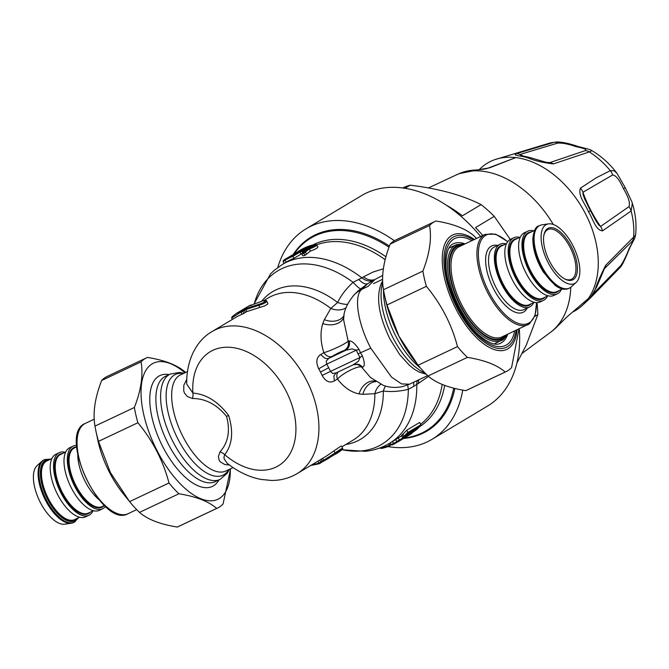 <?xml version="1.0" encoding="UTF-8"?>
<svg xmlns="http://www.w3.org/2000/svg" width="669" height="669" viewBox="0 0 669 669"><rect width="100%" height="100%" fill="white"/><g stroke="black" fill="none" stroke-linecap="round" stroke-linejoin="round"><path stroke-width="1" d="M482.792 235.496A108.345 73.523 -120.9 0 0 475.534 227.585L494.257 216.371A108.345 73.523 -120.9 0 0 481.086 204.614C462.446 195.139 438.797 188.658 410.147 185.179A108.345 73.523 -120.9 0 0 402.688 187.964M510.271 239.452L494.257 216.371M481.086 204.614L462.354 215.828A108.345 73.523 -120.9 0 0 446.39 205.249M404.962 188.29L410.147 185.179M534.824 316.362L537.834 314.555A108.345 73.523 -120.9 0 0 536.981 302.647M537.834 314.555L526.369 344.911L516.894 363.066M558.306 325.393A4.089 2.944 -137.1 0 1 558.105 325.644A4.089 2.944 -137.1 0 1 557.871 325.862L566.752 317.081L588.151 298.7L566.752 317.081M566.359 317.491L553.029 330.352A91.703 62.225 -120.9 0 0 553.029 330.352L553.029 330.352A91.703 62.225 -120.9 0 0 557.871 325.862M479.138 169.75A85.858 58.262 59.1 0 1 494.6 159.724A85.858 58.262 59.1 0 1 515.799 157.591L489.691 167.777L477.398 169.951A4.089 2.785 89.6 0 1 478.184 169.784L459.202 173.639A91.703 62.225 59.1 0 1 459.202 173.639L459.202 173.639A91.703 62.225 59.1 0 1 477.398 169.951M478.201 169.784A4.089 2.785 89.6 0 0 478.184 169.784C483.202 169.391 486.672 168.772 488.604 167.919L489.691 167.777M488.554 167.936L515.799 157.591A85.858 58.262 59.1 0 1 522.957 158.913A85.858 58.262 59.1 0 1 597.718 253.049A85.858 58.262 59.1 0 1 588.452 298.357A85.858 58.262 59.1 0 1 582.022 305.716A85.858 58.262 59.1 0 1 573.308 311.729M394.376 240.723A122.653 83.232 -120.9 0 0 306.034 228.84A122.653 83.232 -120.9 0 0 282.903 254.379A122.653 83.232 -120.9 0 0 277.752 267.516M388.062 446.608A122.653 83.232 -120.9 0 0 432.049 439.299L487.442 406.133A122.653 83.232 -120.9 0 0 519.295 328.747M480.635 236.517A122.653 83.232 -120.9 0 0 361.427 195.674L306.034 228.84M432.049 439.299A122.653 83.232 -120.9 0 0 462.756 390.111M293.089 254.705A112.986 76.676 59.1 0 1 334.776 229.651A112.986 76.676 59.1 0 1 389.433 246.067M403.608 438.463A112.986 76.676 -120.9 0 0 435.477 424.765A112.986 76.676 -120.9 0 0 454.861 388.43M229.475 465.022L224.684 464.47L220.277 461.844L219.148 460.197L218.387 456.542L219.992 451.901C228.229 442.669 230.42 430.828 226.548 416.377C216.815 404.477 205.442 398.515 192.429 398.507L187.404 396.525L184.585 393.247L183.741 391.064L183.808 385.269L186.76 379.306M226.548 416.377A8.179 0.56 -27.3 0 1 228.614 415.449C233.632 431.656 232.335 444.743 224.717 454.694A8.179 5.603 29.4 0 0 219.992 451.901M228.614 415.449C218.111 401.576 206.211 394.125 192.923 393.088A8.179 5.109 -78.5 0 1 192.429 398.507M244.051 313.335A706.389 321.513 -115.3 0 1 245.423 312.323L244.386 310.307L243.365 309.889L245.799 308.601L245.849 309.555L244.386 310.307A726.2 330.528 64.7 0 0 243.014 311.311L244.051 313.335L237.445 316.37L212.115 331.531C197.723 339.551 186.25 358.45 186.726 384.098L192.923 393.088A66.44 45.082 -120.9 0 1 226.406 347.219A66.44 45.082 -120.9 0 1 286.014 390.955A66.44 45.082 59.1 0 1 284.927 460.59A66.44 45.082 59.1 0 1 224.717 454.694L223.973 457.153L224.19 458.942L227.142 463.224M307.263 248.667L306.527 247.137A107.324 72.829 -120.9 0 1 312.866 245.071A0.82 0.585 75.6 0 0 312.666 246.125A106.505 72.277 -120.9 0 0 306.904 247.973M313.092 246.067A2.509 0.493 -23.4 0 0 312.666 246.125L312.749 246.284M413.885 430.318L414.872 430.66L411.845 432.843A0.82 0.552 59.1 0 0 411.895 431.957L413.885 430.318M414.872 430.66A107.324 72.829 -120.9 0 0 417.28 428.377L416.938 428.578M417.28 428.377L408.843 433.42L408.466 432.868M285.822 258.811L286.048 258.677A107.324 72.829 59.1 0 1 286.073 258.66A107.324 72.829 59.1 0 1 291.065 256.043L291.45 256.679M317.658 246.761C318.252 247.664 315.843 249.102 310.416 251.084L304.939 255.424A104.255 70.747 -120.9 0 0 302.781 255.792L301.778 253.844A104.255 70.747 -120.9 0 0 300.975 254.128L294.017 258.293L292.621 255.466A107.324 72.829 59.1 0 0 285.554 258.97L285.203 259.187A0.82 0.602 58.6 0 0 285.203 259.187A107.324 72.829 59.1 0 1 285.554 258.97L304.311 248.115M297.312 252.297L290.873 256.127L299.444 250.649L299.352 251.661M307.255 249.361L306.536 248.876L300.088 250.992A107.324 72.829 59.1 0 1 306.427 248.927A3.362 0.418 -21.9 0 0 307.33 248.659C312.482 246.744 314.539 245.506 313.518 244.954L313.151 246.025M313.518 244.954A3.362 0.552 -24.4 0 0 312.866 245.071M406.568 435.603A0.82 0.594 -131.8 0 1 406.443 435.711A107.324 72.829 -120.9 0 0 408.843 433.42L417.113 428.486M406.852 435.36A0.82 0.552 59.1 0 1 406.693 435.929L406.443 435.711M405.213 437.116C403.365 438.22 403.206 438.095 404.737 436.74A0.82 0.594 -131.8 0 1 403.742 436.389A106.505 72.277 -120.9 0 0 407.864 432.249A0.895 0.652 66.9 0 0 408.006 432.458L420.843 424.773L416.653 429.59A0.82 0.594 -131.8 0 1 416.586 429.64L405.213 437.116A0.82 0.552 59.1 0 1 405.18 437.133L410.365 434.03M399.803 440.62A107.324 72.829 59.1 0 1 398.239 441.657L396.826 441.565A0.82 0.552 -120.9 0 1 396.784 441.49L395.789 439.558A104.255 70.747 -120.9 0 0 398.264 437.902L399.803 440.62L411.652 433.529A107.324 72.829 59.1 0 1 409.913 434.674L406.643 436.623M394.116 444.007L393.523 443.48L394.116 444.007L397.988 441.783L394.108 444.015L393.523 443.48A507.152 487.166 76.3 0 0 396.842 441.582A106.505 72.277 -120.9 0 0 399.309 439.918M399.719 440.771L403.231 438.688L399.711 440.779M376.321 449.142L379.975 447.946M285.203 259.179L283.322 260.484L283.112 261.562L283.322 260.484L285.203 259.187A0.82 0.602 58.6 0 0 285.111 260.191L283.204 261.428L284.2 263.36M305.072 250.457L305.265 249.403L306.084 249.629L302.831 251.979L301.719 253.693M302.162 252.681A107.324 72.829 59.1 0 1 303.224 252.489L308.501 248.358L309.329 248.977L305.373 252.046L304.554 251.527M299.729 250.482A107.324 72.829 59.1 0 1 299.98 250.331A107.324 72.829 59.1 0 1 314.99 244.377L315.584 244.319C315.994 245.205 313.636 246.552 308.501 248.358M340.103 451.241L324.331 460.749L323.629 460.247L335.027 452.98L335.805 453.431C342.185 448.882 343.615 448.155 340.103 451.241L340.145 451.215M328.42 458.466L335.805 453.431M320.635 462.956A720.939 326.154 -115.3 0 0 321.923 462.095L324.331 460.749M321.923 462.095L319.832 463.408L318.879 463.007L320.786 462.003L320.576 462.998L318.586 463.91L310.742 465.473M318.67 463.868A90.382 44.99 -119.5 0 0 319.765 463.433M416.586 429.64A107.324 72.829 59.1 0 0 420.341 425.919L408.491 433.01L408.006 432.458M416.712 429.531A0.82 0.594 -131.8 0 1 416.653 429.59L410.289 434.072M403.265 434.758C401.132 436.046 400.94 435.904 402.688 434.34A104.255 70.747 -120.9 0 0 406.785 430.159L419.672 422.448L420.751 424.539A0.895 0.652 -113.1 0 1 420.843 424.773M404.243 436.656C402.111 437.936 401.944 437.852 403.742 436.389L402.688 434.34M412.238 432.316L411.703 433.495L406.978 436.447M392.243 444.91L394.1 444.015A107.324 72.829 59.1 0 1 392.243 444.91L390.83 444.726A106.505 72.277 -120.9 0 0 393.506 443.447L392.511 441.532M391.131 444.065L389.55 445.27L389.876 445.922A107.324 72.829 59.1 0 1 381.455 448.447L389.885 445.922L391.173 444.149M381.455 448.447L380.067 448.13A106.505 72.277 -120.9 0 0 389.55 445.278L388.773 443.764M243.365 309.889A720.914 326.146 64.7 0 0 241.994 310.893L241.35 311.21A90.382 44.99 -119.5 0 0 240.096 311.637L236.433 313.401L232.118 316.73L231.641 317.951L232.386 319.397M245.799 308.601L258.853 304.336C266.254 301.769 267.475 300.64 262.532 300.95L248.91 306.076A719.643 325.569 64.7 0 1 250.323 305.164L246.192 307.556L249.955 305.348L251.485 305.474M236.425 313.401L232.294 316.579M303.224 252.489L303.835 253.283L305.373 252.046L306.477 254.187M304.939 255.424L303.835 253.283M302.597 252.957L302.706 252.029L306.084 249.629M292.621 255.466L299.578 251.301L300.975 254.128M304.462 248.023A107.324 72.829 -120.9 0 0 299.469 250.641L315.584 244.319M316.588 244.695C317.139 245.49 314.723 246.936 309.354 249.019L309.329 248.977M328.412 458.466L321.99 462.053L322.19 461.066L323.629 460.247L322.65 458.349M339.961 450.346C344.083 447.034 342.436 447.912 335.027 452.98L333.948 450.889L326.246 456.191M413.643 382.233L413.885 386.306L408.333 389.358C399.075 391.499 390.738 392.042 383.32 390.997A16.357 5.879 99 0 1 385.478 386.063M406.785 430.159L407.864 432.249M398.264 437.902L401.643 435.887M389.968 443.054L390.83 444.726M294.017 258.293A104.255 70.747 -120.9 0 0 286.616 261.905L282.318 264.481A104.255 70.747 59.1 0 1 282.427 264.414A104.255 70.747 59.1 0 1 361.829 277.861L353.09 282.326C346.074 288.807 340.922 295.531 337.644 302.497A16.357 4.599 -155.7 0 0 347.378 304.311M250.398 305.474L262.599 300.916C265.585 300.373 266.973 300.473 266.747 301.226L265.819 302.447L261.93 304.32L258.803 305.307L258.853 304.336M241.994 310.893L243.014 311.311L241.091 312.289L241.35 311.21M251.017 305.181L250.323 305.164M310.416 251.084L309.354 249.019M341.901 446.817L353.09 440.118A82.789 56.179 -120.9 0 0 353.173 440.068A82.789 56.179 -120.9 0 0 374.841 393.698L383.32 390.997A85.916 58.303 -120.9 0 1 345.781 444.492M333.948 450.889L340.906 446.123L341.499 446.039L342.612 448.205C341.876 449.66 344.727 447.528 340.128 451.232L335.545 454.201M335.846 373.051L333.89 375.903L334.333 380.92C329.75 383.404 325.678 381.564 322.107 375.418A76.885 69.325 -125.5 0 0 320.484 372.081L328.696 367.741A85.49 75.898 -124.9 0 1 330.494 371.404L360.073 357.422L358.425 361.285L352.864 364.99L335.88 373.034M322.107 375.418L330.494 371.404L332.627 373.486L336.306 372.817M337.979 372.039A8.179 5.553 -120.9 0 0 337.46 379.047C343.833 387.326 351.049 392.285 359.102 393.924L362.891 394.325A16.357 13.104 98.5 0 1 375.861 381.656M362.891 394.325L374.841 393.698A16.357 13.229 87.9 0 1 380.803 384.349M428.486 376.396L418.459 383.404A16.357 11.097 59.1 0 1 418.861 379.766M263.703 300.649L268.026 298.056A82.789 56.179 59.1 0 1 268.118 298.006A82.789 56.179 59.1 0 1 330.821 308.409A16.357 12.552 -151.2 0 0 345.915 307.799M331.949 356.452L328.822 358.316A8.179 5.553 59.1 0 1 324.674 358.04L320.71 354.528L323.838 352.655C332.058 350.497 349.034 342.118 348.106 340.755C349.159 345.003 347.83 348.273 344.117 350.581C341.918 351.133 337.87 353.09 331.949 356.452A8.179 5.553 59.1 0 1 323.838 352.655C320.476 342.076 320.125 332.368 322.776 323.545L324.348 319.648L330.821 308.409L337.644 302.497A85.916 58.303 59.1 0 0 267.6 295.196A85.916 58.303 59.1 0 0 261.696 301.175M320.71 354.528C316.353 357.447 315.684 362.205 318.703 368.82A76.885 69.325 54.5 0 1 320.484 372.081M318.703 368.82L326.748 364.153A85.49 75.898 55.1 0 1 328.696 367.741M343.807 320.727L348.106 340.755L349.235 340.989C350.146 345.12 348.867 348.29 345.38 350.489L328.822 358.316L326.238 361.109L326.748 364.153L356.334 350.171L352.036 348.909L344.117 350.581M259.881 307.397L246.886 311.553L245.849 309.555L258.803 305.307L259.881 307.397L264.673 305.9L267.625 304.136L267.893 303.45L266.747 301.226M245.423 312.323L246.886 311.553M383.404 268.787L372.934 272.074L363.476 276.874A16.357 11.097 -120.9 0 0 369.472 279.826A16.357 11.097 -120.9 0 0 375.033 279.441L382.743 275.377M335.913 373.018L352.864 364.99M334.333 380.92L337.46 379.047C343.414 372.508 360.558 364.438 361.879 367.448L360.499 366.002L357.38 364.413M342.085 449.702A101.136 68.631 -120.9 0 0 361.753 450.898A101.136 68.631 -120.9 0 0 408.333 389.358L407.705 384.976M413.885 386.306L416.812 384.391A16.357 11.097 59.1 0 1 417.272 380.51M358.701 279.399C362.18 283.004 365.115 284.467 367.524 283.807L358.241 290.789M254.228 303.785A101.136 68.631 59.1 0 1 271.254 275.569A101.136 68.631 59.1 0 1 353.09 282.326C357.229 286.717 359.73 288.824 360.574 288.648M324.348 319.648A16.357 12.209 -160.4 0 0 344.1 315.459M362.364 355.858L360.532 352.764A8.179 0.56 -27.3 0 0 357.974 353.909L360.073 357.422L362.364 355.858C364.781 362.506 364.906 366.269 362.723 367.122L361.879 367.448L370.509 377.533M362.723 367.122L359.571 364.705L357.631 364.162L353.717 364.597M349.235 340.989C351.668 340.613 354.946 343.456 359.077 349.494A8.179 1.079 -20 0 0 356.334 350.171L357.974 353.909M359.077 349.494L360.532 352.764L370.768 348.198L391.532 377.107L401.559 383.922L409.487 384.198L427.616 375.627M353.357 295.665A32.706 31.903 45.2 0 1 354.018 294.987A32.706 31.903 45.2 0 1 354.018 294.979A32.706 31.903 45.2 0 1 362.113 289.184L367.524 283.807L375.033 279.441L368.067 286.365L362.113 289.184C353.449 294.828 357.48 323.01 370.768 348.198M343.807 321.145L343.807 320.627M373.503 283.631L382.643 279.308M426.178 374.205L419.154 372.089L414.312 369.238L409.361 365.291L399.644 354.553L389.994 339.108C378.754 315.81 375.853 297.237 381.288 283.405A53.152 24.193 64.7 0 1 382.668 281.089M494.6 159.724L549.525 143.133L554.208 142.288A10.219 7.083 76.2 0 1 557.72 143.082L519.947 154.48L520.917 155.434M549.525 143.133A72.612 49.272 59.1 0 1 554.208 142.288L516.117 153.728C512.228 155.818 521.845 155.693 526.62 157.533A55.067 12.418 25.3 0 1 528.15 157.934C534.339 160.61 542.735 162.6 553.33 163.922L589.33 151.913A72.612 49.272 59.1 0 1 610.32 170.654L596.28 177.762L580.458 188.148A10.219 8.112 -125.8 0 1 582.925 192.279L583.017 194.378L584.505 198.593L590.292 210.434L596.129 221.222L599.081 225.42L600.57 226.473A102.34 69.977 -121 0 1 590.585 209.874A102.34 69.977 -121 0 1 582.925 192.279L612.587 175.01A10.219 8.304 -114 0 0 610.32 170.654L614.058 170.695L617.002 173.346C609.86 163.913 601.515 156.362 591.965 150.676C589.531 149.22 588.084 149.112 578.735 146.636L576.377 146.728C584.28 148.334 587.248 149.639 585.3 150.634A10.219 8.17 -110.4 0 1 589.33 151.913L591.956 150.676M612.587 175.01C615.915 175.236 619.569 179.852 623.55 188.85L625.155 187.563L631.837 201.737L632.322 203.2L631.135 210.978A72.612 49.272 59.1 0 1 633.576 237.637A10.219 7.995 45.9 0 1 632.113 241.333L604.433 268.629A102.324 69.66 -121.4 0 0 604.166 268.963M632.322 203.209C635.642 214.047 636.721 224.7 635.55 235.154L605.662 265.325C600.787 275.076 597.409 282.803 595.535 288.498A10.219 6.824 25 0 0 596.664 286.976L604.433 268.629A10.219 7.133 45 0 0 605.662 265.325M629.036 248.759L629.997 247.405L628.651 250.423C625.256 258.786 621.978 266.128 619.695 267.926A10.219 6.782 -137.7 0 0 620.882 265.442C623.767 260.969 626.493 255.407 629.036 248.759C632.682 242.119 633.702 239.644 632.113 241.333M620.882 265.442L592.308 294.678M623.55 188.85C628.576 197.305 630.365 203.242 628.935 206.671A10.219 8.179 48.9 0 1 631.135 210.978L602.51 230.88C595.36 230.119 592.793 218.245 588.511 211.839C585.726 204.555 577.573 195.649 580.458 188.148M602.51 230.88A10.219 8.162 60.9 0 0 600.57 226.473L628.935 206.671M576.377 146.728A53.679 7.133 21.1 0 1 575.432 146.469C568.441 144.019 562.537 142.89 557.72 143.082M595.535 288.498C593.863 293.365 587.248 301.184 590.51 297.864L590.576 297.805A10.219 7.618 -133.4 0 0 592.199 295.104M522.974 155.894A102.34 69.752 59.5 0 1 519.947 154.48A10.219 7.802 70.1 0 0 516.117 153.728M585.3 150.634L549.726 162.634A102.34 69.752 59.5 0 1 546.54 162.391M553.33 163.922A10.219 7.367 -107.3 0 0 549.726 162.634L546.138 162.308L530.726 157.767A10.219 6.13 -74.7 0 0 528.15 157.934M146.561 357.815L107.165 376.438A83.081 37.815 64.7 0 0 104.657 377.893A83.081 37.815 64.7 0 0 101.655 380.502C94.898 397.854 92.673 413.057 94.981 426.111A83.081 37.815 64.7 0 0 95.901 430.936A83.081 37.815 64.7 0 0 98.494 441.356L110.41 472.573L129.594 501.616A83.081 37.815 64.7 0 0 139.512 512.395C147.573 519.42 160.159 524.304 177.293 527.038A83.081 37.815 64.7 0 0 178.18 526.654L217.576 508.03A83.081 37.815 -115.3 0 1 216.681 508.415C208.628 501.39 196.034 496.507 178.899 493.772A83.081 37.815 -115.3 0 1 168.989 482.993C163.152 460.757 152.791 440.67 137.889 422.733A83.081 37.815 -115.3 0 1 134.369 407.488C141.134 390.144 143.358 374.941 141.05 361.879A83.081 37.815 -115.3 0 1 144.052 359.27A83.081 37.815 -115.3 0 1 146.561 357.815A83.081 37.815 -115.3 0 1 147.448 357.422C164.574 360.165 177.168 365.04 185.229 372.073A83.081 37.815 -115.3 0 1 185.622 372.449M184.912 372.784A75.288 34.27 64.7 0 0 151.236 364.463A75.288 34.27 64.7 0 0 171.013 472.991A75.288 34.27 64.7 0 0 230.345 468.885M230.596 468.768L223.078 503.958A83.081 37.815 -115.3 0 1 217.576 508.03M129.594 501.616L168.989 482.993M178.899 493.772L139.512 512.395M137.889 422.733L98.494 441.356M94.981 426.111L134.369 407.488M141.05 361.879L101.655 380.502M177.293 527.038L216.681 508.415M518.993 328.88L511.584 367.574A83.081 37.815 -115.3 0 1 506.073 371.638A83.081 37.815 -115.3 0 1 505.187 372.023C497.126 364.998 484.532 360.114 467.405 357.38A83.081 37.815 -115.3 0 1 457.487 346.601C451.659 324.365 441.289 304.278 426.387 286.34A83.081 37.815 -115.3 0 1 422.875 271.104C429.632 253.752 431.856 238.549 429.548 225.486A83.081 37.815 -115.3 0 1 432.55 222.877A83.081 37.815 -115.3 0 1 435.059 221.422A83.081 37.815 -115.3 0 1 435.945 221.029C453.08 223.772 465.666 228.656 473.727 235.68A83.081 37.815 -115.3 0 1 476.537 238.457M494.843 344.017A55.042 25.054 64.7 0 0 495.227 343.456M449.953 247.689A55.042 25.054 64.7 0 0 449.275 247.63M417.264 364.187L415.089 361.477A75.288 34.27 -115.3 0 1 385.168 298.182L384.399 294.544A83.081 37.815 64.7 0 0 386.991 304.964L398.908 336.181L418.1 365.224A83.081 37.815 64.7 0 0 428.009 376.003C436.071 383.028 448.665 387.911 465.791 390.646A83.081 37.815 64.7 0 0 466.678 390.261L506.073 371.638M435.059 221.422L395.663 240.046A83.081 37.815 64.7 0 0 393.155 241.501A83.081 37.815 64.7 0 0 390.161 244.11C383.396 261.462 381.171 276.665 383.479 289.727A83.081 37.815 64.7 0 0 384.399 294.544M429.548 225.486L390.161 244.11M383.479 289.727L422.875 271.104M426.387 286.34L386.991 304.964M465.791 390.646L505.187 372.023M467.405 357.38L428.009 376.003M418.1 365.224L457.487 346.601M71.332 523.217L64.759 524.187A32.689 14.877 -115.3 0 1 39.32 500.404A32.689 14.877 -115.3 0 1 37.088 465.649L42.005 461.192A34.629 15.763 64.7 0 0 44.371 498.02A34.629 15.763 64.7 0 0 71.332 523.217A34.629 15.763 64.7 0 0 73.423 522.589L74.259 522.196A34.629 15.763 64.7 0 0 75.304 521.586M98.92 499.584A34.629 15.763 -115.3 0 1 77.78 454.861M78.557 517.747L74.259 522.196A34.629 15.763 64.7 0 1 45.208 497.619A34.629 15.763 64.7 0 1 44.656 459.578L43.819 459.971A34.629 15.763 64.7 0 0 42.774 460.573A34.629 15.763 64.7 0 0 42.005 461.192M92.932 510.957A34.629 15.763 -115.3 0 1 89.93 514.67A34.629 15.763 -115.3 0 1 88.885 515.281L85.54 516.861A34.629 15.763 -115.3 0 1 56.489 492.284A34.629 15.763 -115.3 0 1 55.937 454.243L59.282 452.662A34.629 15.763 -115.3 0 1 65.194 452.277M88.885 515.281A34.629 15.763 -115.3 0 1 59.834 490.703A34.629 15.763 -115.3 0 1 59.282 452.662M105.518 506.433A34.629 15.763 -115.3 0 1 103.728 508.156A34.629 15.763 -115.3 0 1 102.683 508.758L99.338 510.338A34.629 15.763 -115.3 0 1 70.287 485.769A34.629 15.763 -115.3 0 1 69.735 447.72L73.072 446.139A34.629 15.763 -115.3 0 1 76.676 445.429M102.683 508.758A34.629 15.763 -115.3 0 1 73.623 484.189A34.629 15.763 -115.3 0 1 73.072 446.139M543.864 235.237A27.521 12.527 -115.3 0 1 547.041 230.027A27.521 12.527 -115.3 0 1 547.878 229.542A27.521 12.527 -115.3 0 1 570.958 249.069A27.521 12.527 -115.3 0 1 571.401 279.299A27.521 12.527 -115.3 0 1 564.452 278.781M547.401 228.706A28.558 12.995 64.7 0 0 543.972 234.677A28.558 12.995 64.7 0 0 564.954 279.057A28.558 12.995 64.7 0 0 574.696 254.504A28.558 12.995 64.7 0 0 547.401 228.706M545.519 225.052A32.689 14.877 64.7 0 0 548.588 263.502A32.689 14.877 64.7 0 0 576.151 282.427A32.689 14.877 64.7 0 0 573.918 247.664A32.689 14.877 64.7 0 0 548.48 223.881A32.689 14.877 64.7 0 0 545.519 225.052M506.015 243.876A34.629 15.763 64.7 0 0 500.111 244.252A34.629 15.763 64.7 0 0 500.663 282.301A34.629 15.763 64.7 0 0 529.714 306.879A34.629 15.763 64.7 0 0 530.76 306.268A34.629 15.763 64.7 0 0 533.762 302.547M576.151 282.427L571.234 286.884A34.629 15.763 -115.3 0 1 570.465 287.494A34.629 15.763 -115.3 0 1 569.419 288.105A34.629 15.763 -115.3 0 1 540.945 264.723A34.629 15.763 -115.3 0 1 538.771 226.089A34.629 15.763 -115.3 0 1 539.816 225.478A34.629 15.763 -115.3 0 1 541.907 224.851L548.48 223.881M533.603 230.83A34.629 15.763 64.7 0 0 527.699 231.215A34.629 15.763 64.7 0 0 528.251 269.256A34.629 15.763 64.7 0 0 557.302 293.833A34.629 15.763 64.7 0 0 558.347 293.223A34.629 15.763 64.7 0 0 561.35 289.51M527.699 231.215L524.354 232.795A34.629 15.763 64.7 0 0 524.906 270.845A34.629 15.763 64.7 0 0 553.957 295.414L557.302 293.833M519.813 237.353A34.629 15.763 64.7 0 0 513.901 237.729A34.629 15.763 64.7 0 0 514.453 275.779A34.629 15.763 64.7 0 0 543.504 300.356A34.629 15.763 64.7 0 0 544.549 299.745A34.629 15.763 64.7 0 0 547.551 296.033M513.901 237.729L510.556 239.318A34.629 15.763 64.7 0 0 511.108 277.359A34.629 15.763 64.7 0 0 540.167 301.936L543.504 300.356M553.296 224.483A91.988 62.426 -120.9 0 0 457.036 174.576A91.988 62.426 -120.9 0 0 457.019 174.584L428.386 187.972M553.029 330.352L551.164 331.832A91.988 62.426 -120.9 0 0 551.172 331.824A91.988 62.426 -120.9 0 0 564.017 315.776A91.988 62.426 -120.9 0 0 570.782 287.26M169.123 374.598A61.331 27.914 64.7 0 0 160.911 442.92A61.331 27.914 64.7 0 0 218.922 479.941M170.261 374.063A58.262 26.517 -115.3 0 0 173.154 442.05A58.262 26.517 -115.3 0 0 220.059 479.405L215.318 481.638A58.262 26.517 -115.3 0 1 166.447 440.302A58.262 26.517 -115.3 0 1 165.519 376.296L170.261 374.063L179.518 372.457L183.916 373.252M183.314 373.536A55.703 25.355 64.7 0 0 173.681 375.451A55.703 25.355 64.7 0 0 178.13 439.483A55.703 25.355 64.7 0 0 224.659 474.221A55.703 25.355 64.7 0 0 228.748 469.638M233.088 467.589L225.896 470.993A53.152 24.193 -115.3 0 1 181.307 433.278A53.152 24.193 -115.3 0 1 180.463 374.891L187.437 371.596M304.311 249.504L306.895 247.956M407.973 434.298L411.761 431.689M406.693 435.929L411.845 432.843M297.32 251.97L299.444 250.649A107.324 72.829 -120.9 0 1 299.469 250.641L299.444 250.649M300.088 250.992L306.527 247.137M408.491 433.01A107.324 72.829 59.1 0 1 404.737 436.74M406.693 436.598L398.222 441.665L406.744 436.564M299.578 251.301A107.324 72.829 59.1 0 1 305.265 249.403M399.368 440.018L402.872 437.919M303.893 253.4A106.505 72.277 -120.9 0 0 301.744 253.777M305.005 250.474A106.505 72.277 -120.9 0 0 299.946 252.138M299.938 252.121L292.98 256.286M292.989 256.302A106.505 72.277 -120.9 0 0 285.111 260.191L286.14 262.189M311.737 464.88L317.683 463.5A89.604 44.438 -119.5 0 0 318.879 463.007L317.934 461.167M321.229 459.193L322.19 461.066A726.225 330.536 -115.3 0 1 320.786 462.003L319.79 460.063M242.119 314.279L241.091 312.289A89.604 44.438 -119.5 0 0 239.853 312.707L231.683 318.051M249.821 305.75L248.985 306.134M249.796 305.758L250.348 305.499M395.797 439.566L389.433 443.38A104.255 70.747 -120.9 0 0 389.542 443.313A104.255 70.747 -120.9 0 0 416.812 384.391L418.459 383.404M420.625 424.297A104.255 70.747 -120.9 0 0 442.184 384.391M404.385 438.003A112.258 76.182 -120.9 0 0 405.18 437.902A112.258 76.182 -120.9 0 0 434.424 424.556A112.258 76.182 -120.9 0 0 453.741 388.145M419.739 426.596A105.451 71.558 -120.9 0 0 444.676 385.361M293.883 254.187A112.258 76.182 59.1 0 1 304.387 242.621A112.258 76.182 59.1 0 1 334.366 230.696A112.258 76.182 59.1 0 1 389.007 247.229M316.813 244.795A104.255 70.747 59.1 0 1 385.185 259.723M313.067 244.829A105.451 71.558 59.1 0 1 385.954 256.796M212.115 331.531A82.789 56.179 59.1 0 1 302.848 373.703A82.789 56.179 59.1 0 1 297.178 473.593L297.178 473.593C289.292 478.235 280.662 480.518 271.279 480.442L260.868 479.405C248.943 477.039 237.696 471.637 227.126 463.216M373.386 280.428A16.357 11.097 -120.9 0 1 361.829 277.861L363.476 276.874M359.102 393.924A16.357 12.954 107.8 0 1 374.983 381.071M322.776 323.545A16.357 11.883 -168.5 0 0 343.933 317.073M382.701 281.908L381.338 288.59L381.029 295.573A55.703 25.355 64.7 0 0 393.029 337.895A55.703 25.355 64.7 0 0 414.479 366.328L420.09 370.534L425.384 373.402M383.529 289.995A58.262 26.517 64.7 0 0 396.073 336.666A58.262 26.517 64.7 0 0 420.375 367.942M590.585 209.874L590.158 210.166M578.735 146.636L575.432 146.469M590.292 210.434A10.219 0.694 152.7 0 1 588.511 211.839M590.51 297.864A10.219 7.618 -133.4 0 0 590.576 297.805L619.695 267.926M526.62 157.533A10.219 6.431 -75.3 0 1 529.263 157.374L521.343 155.634M97.841 440.202C102.248 459.804 110.628 477.541 122.987 493.388A63.271 28.8 -115.3 0 1 97.841 440.202L95.901 430.936M516.117 330.243A61.197 27.855 -115.3 0 1 465.407 321.94A61.197 27.855 -115.3 0 1 452.219 237.712A61.197 27.855 -115.3 0 1 473.418 239.928M474.405 239.46A63.271 28.8 64.7 0 0 450.822 236.082A63.271 28.8 64.7 0 0 465.231 324.273A63.271 28.8 64.7 0 0 517.104 329.784M471.938 240.631A59.19 26.944 64.7 0 0 450.454 290.162A59.19 26.944 64.7 0 0 507.303 344.443A59.19 26.944 64.7 0 0 514.637 330.946M507.637 334.492A55.042 25.054 -115.3 0 1 502.059 342.344A55.042 25.054 -115.3 0 1 500.395 343.306C495.612 345.932 488.253 343.055 478.318 334.676C460.841 318.837 446.708 286.867 446.031 266.739C445.78 253.501 448.222 245.849 453.348 243.784A55.042 25.054 -115.3 0 1 464.754 243.792M128.038 513.717A49.949 22.738 -115.3 0 1 86.962 479.991A49.949 22.738 -115.3 0 1 83.834 424.271A49.949 22.738 -115.3 0 1 85.339 423.402C56.907 433.905 101.872 529.02 128.038 513.717L136.702 509.619M77.738 518.141A33.592 15.287 -115.3 0 1 75.664 520.273A33.592 15.287 -115.3 0 1 45.199 494.19A33.592 15.287 -115.3 0 1 49.991 459.461M48.82 460.021A32.973 15.011 64.7 0 0 45.199 461.259A32.973 15.011 64.7 0 0 48.62 500.629A32.973 15.011 64.7 0 0 76.559 518.692M79.636 517.237L74.577 519.629A32.455 14.768 -115.3 0 1 47.892 497.719A32.455 14.768 -115.3 0 1 45.86 461.518A32.455 14.768 -115.3 0 1 46.838 460.949L51.889 458.566M93.426 510.723L88.375 513.106A32.455 14.768 -115.3 0 1 61.69 491.205A32.455 14.768 -115.3 0 1 59.65 455.004A32.455 14.768 -115.3 0 1 60.628 454.435L65.687 452.043M62.61 453.498A32.973 15.011 64.7 0 0 58.997 454.736A32.973 15.011 64.7 0 0 62.409 494.107A32.973 15.011 64.7 0 0 90.348 512.178M104.489 505.488L102.165 506.592A32.455 14.768 -115.3 0 1 75.48 484.682A32.455 14.768 -115.3 0 1 73.448 448.481A32.455 14.768 -115.3 0 1 74.426 447.912L76.751 446.817M76.408 446.976A32.973 15.011 64.7 0 0 72.787 448.213A32.973 15.011 64.7 0 0 76.207 487.592A32.973 15.011 64.7 0 0 104.147 505.655M536.379 302.639A48.912 22.261 -115.3 0 1 529.773 322.483A48.912 22.261 -115.3 0 1 481.095 272.099A48.912 22.261 -115.3 0 1 507.612 241.793M507.721 241.643L495.67 234.167L485.201 234.359A49.949 22.738 64.7 0 0 483.695 235.229A49.949 22.738 64.7 0 0 486.831 290.956A49.949 22.738 64.7 0 0 527.9 324.674A49.949 22.738 64.7 0 0 529.405 323.804M536.563 302.647L535.083 315.609L529.53 323.729L501.984 336.925A49.949 22.738 -115.3 0 1 460.916 303.208A49.949 22.738 -115.3 0 1 457.78 247.48A49.949 22.738 -115.3 0 1 459.285 246.61L485.201 234.359M497.594 245.439A36.711 16.708 64.7 0 0 490.586 246.577A36.711 16.708 64.7 0 0 495.838 292.938A36.711 16.708 64.7 0 0 527.197 308.066M462.664 245.013A50.986 23.206 64.7 0 0 457.496 299.168A50.986 23.206 64.7 0 0 503.13 337.368A50.986 23.206 64.7 0 0 505.363 335.328M506.985 334.567A51.923 23.632 -115.3 0 1 503.565 338.196A51.923 23.632 -115.3 0 1 456.325 297.521A51.923 23.632 -115.3 0 1 464.286 244.244M465.106 243.859L456.333 244.678A52.96 24.109 64.7 0 0 457.17 302.865A52.96 24.109 64.7 0 0 501.599 340.437A52.96 24.109 64.7 0 0 503.197 339.509M529.714 306.879L523.86 309.638A34.629 15.763 -115.3 0 1 495.386 286.257A34.629 15.763 -115.3 0 1 493.212 247.63A34.629 15.763 -115.3 0 1 494.257 247.02L500.111 244.252M538.98 225.879C535.911 226.331 533.87 230.445 532.85 238.223C532.675 248.943 536.162 260.199 543.312 271.982L555.211 285.437C560.271 289.142 564.728 290.162 568.583 288.498A34.629 15.763 -115.3 0 1 539.532 263.921A34.629 15.763 -115.3 0 1 538.98 225.879L539.816 225.478M562.42 289L556.784 291.667A32.455 14.768 -115.3 0 1 530.099 269.758A32.455 14.768 -115.3 0 1 528.067 233.556A32.455 14.768 -115.3 0 1 529.045 232.988L534.682 230.32M531.027 232.051A32.973 15.011 64.7 0 0 528.234 267.416A32.973 15.011 64.7 0 0 557.586 291.751A32.973 15.011 64.7 0 0 558.766 290.731M548.045 295.798L542.994 298.182A32.455 14.768 -115.3 0 1 516.309 276.272A32.455 14.768 -115.3 0 1 514.277 240.079A32.455 14.768 -115.3 0 1 515.255 239.51L520.306 237.119M517.229 238.574A32.973 15.011 64.7 0 0 514.444 273.939A32.973 15.011 64.7 0 0 543.788 298.274A32.973 15.011 64.7 0 0 544.976 297.245M534.255 302.313L529.196 304.704A32.455 14.768 -115.3 0 1 502.519 282.795A32.455 14.768 -115.3 0 1 500.479 246.593A32.455 14.768 -115.3 0 1 501.457 246.025L506.517 243.641M503.439 245.088A32.973 15.011 64.7 0 0 500.646 280.462A32.973 15.011 64.7 0 0 529.999 304.796A32.973 15.011 64.7 0 0 531.178 303.768M551.172 331.824L522.188 353.307M459.202 173.639L457.011 174.584M220.059 479.405L227.176 473.259L229.35 469.354M291.065 256.043L304.387 248.065M306.536 248.876L307.389 248.625C314.455 245.975 312.858 245.949 313.602 245.64L313.619 246.209M406.2 435.226L406.167 435.996L408.859 433.428M405.18 437.133C403.415 438.287 402.521 438.421 402.504 437.551L401.5 435.619M375.945 449.25L379.984 447.962M236.425 313.41L246.192 307.556M302.723 255.734L301.719 253.785L302.697 252.029M305.817 250.474L305.825 249.78M316.077 244.277L317.917 246.928M284.082 263.427L283.112 261.562M389.542 443.313C382.007 447.77 373.946 450.438 365.366 451.324L342.01 449.76M282.427 264.414L274.282 270.301L270.602 273.772L254.145 303.818M326.238 456.199L297.187 473.593M370.4 377.433L383.412 385.403C389.509 387.594 395.856 387.995 402.462 386.607L409.487 384.198M353.408 364.747L357.48 364.438M343.807 321.137C342.888 313.075 346.291 304.362 354.026 294.979L358.241 290.781M625.155 187.563L617.002 173.346M629.997 247.405L634.764 238.122L635.55 235.162M577.757 146.369C567.964 143.107 560.58 141.661 555.613 142.045M591.563 295.773L596.664 286.976M529.263 157.374L530.726 157.767M582.022 305.716L589.64 298.692M122.987 493.388L128.757 500.579M94.245 419.187L85.339 423.402M44.656 459.578L50.819 459.076M494.224 343.925L503.322 339.442L507.804 334.174M448.958 248.166L456.333 244.678M568.583 288.498L569.419 288.105"/></g></svg>
